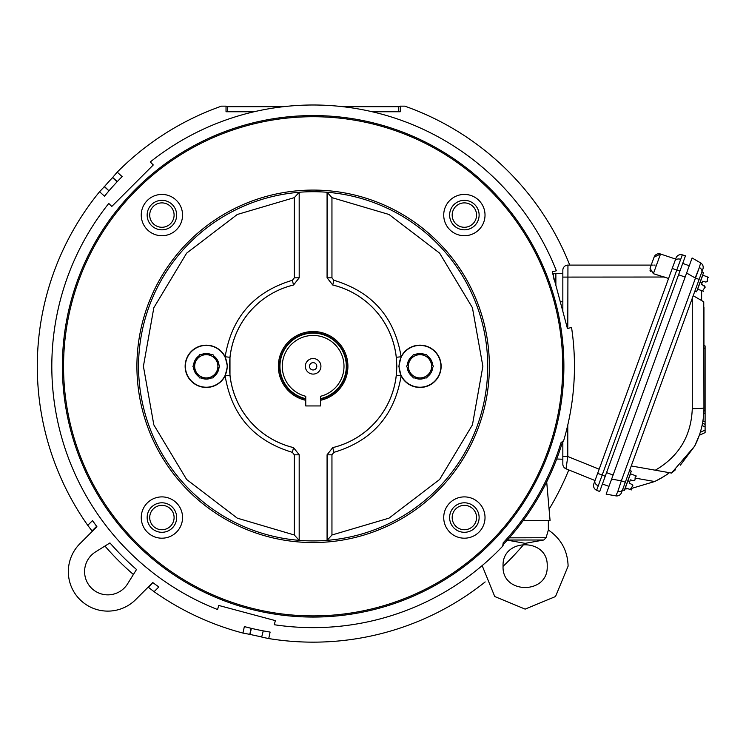 <?xml version="1.0" encoding="UTF-8"?>
<svg xmlns="http://www.w3.org/2000/svg" width="746" height="746" viewBox="0 0 746 746"><rect width="100%" height="100%" fill="white"/><g stroke="black" fill="none" stroke-linecap="round" stroke-linejoin="round"><path stroke-width="1.12" d="M211.612 354.695A12.775 12.775 0 0 0 200.963 354.695M198.893 355.898A12.775 12.775 0 0 0 193.568 365.111M193.568 367.508A12.775 12.775 0 0 0 198.893 376.73M200.963 377.924A12.775 12.775 0 0 0 211.612 377.924M213.682 376.73A12.775 12.775 0 0 0 219.007 367.508M219.007 365.111A12.775 12.775 0 0 0 213.682 355.898M343.999 366.314A30.866 30.866 0 0 0 313.134 335.448A30.866 30.866 0 0 0 305.757 396.285L305.757 405.945L320.51 405.945L320.51 396.285A30.866 30.866 0 0 0 343.999 366.314M305.757 398.672A33.188 33.188 0 0 1 313.134 333.126A33.188 33.188 0 0 1 320.51 398.672M313.134 369.969A3.655 3.655 0 0 0 316.798 366.314A3.655 3.655 0 0 0 313.134 362.659A3.655 3.655 0 0 0 309.478 366.314A3.655 3.655 0 0 0 313.134 369.969M320.51 399.119A33.626 33.626 0 0 0 313.134 332.688A33.626 33.626 0 0 0 305.757 399.119M320.51 400.304A34.782 34.782 0 0 0 313.134 331.532A34.782 34.782 0 0 0 305.757 400.304M320.92 366.314A7.777 7.777 0 0 1 313.134 374.091A7.777 7.777 0 0 1 305.356 366.314A7.777 7.777 0 0 1 313.134 358.528A7.777 7.777 0 0 1 320.92 366.314M217.897 366.314A11.61 11.61 0 0 0 196.226 360.505A11.61 11.61 0 0 0 206.288 377.924A11.61 11.61 0 0 0 217.897 366.314M219.697 366.314L212.992 354.695L199.583 354.695L192.878 366.314L199.583 377.924L212.992 377.924L219.697 366.314M425.313 354.695A12.775 12.775 0 0 0 414.664 354.695M412.594 355.898A12.775 12.775 0 0 0 407.269 365.111M432.708 365.111A12.775 12.775 0 0 0 427.383 355.898M407.269 367.508A12.775 12.775 0 0 0 412.594 376.73M414.664 377.924A12.775 12.775 0 0 0 425.313 377.924M427.383 376.73A12.775 12.775 0 0 0 432.708 367.508M555.873 282.464L555.099 282.464L555.873 282.464M431.598 366.314A11.61 11.61 0 0 0 409.927 360.505A11.61 11.61 0 0 0 419.989 377.924A11.61 11.61 0 0 0 431.598 366.314M430.041 360.505L426.693 354.695L413.284 354.695L406.579 366.314L413.284 377.924L426.693 377.924L433.398 366.314L430.041 360.505M701.622 284.114L705.157 286.977L702.564 290.893L703.664 291.276M701.622 300.573L701.622 290.548L702.564 290.893L697.519 289.206M708.579 277.391L702.657 275.087M708.691 277.456L707.609 277.036L707.255 281.401L705.884 282.081L702.676 281.223L702.07 282.874L700.084 282.147L703.599 272.486L701.883 271.861L703.599 272.486M705.101 287.322L705.082 287.369C703.282 292.311 703.282 292.311 705.082 287.369L705.082 287.369C703.282 292.311 703.282 292.311 705.082 287.369C703.282 292.311 703.282 292.311 705.082 287.369L704.989 287.63M707.273 281.354L707.273 281.354C709.073 276.412 709.073 276.412 707.273 281.354C709.073 276.412 709.073 276.412 707.273 281.354L707.273 281.354C709.073 276.412 709.073 276.412 707.273 281.354C709.073 276.412 709.073 276.412 707.273 281.354L707.255 281.401M327.074 540.365L331.951 534.994L389.011 518.144L439.627 479.482L472.432 424.894L482.867 366.314L472.432 307.734L439.627 253.146L389.011 214.484L331.951 197.634L327.074 192.263A174.601 174.601 0 0 0 299.202 192.263L294.325 197.634L237.265 214.484L186.64 253.146L153.835 307.734L143.409 366.314L153.835 424.894L186.64 479.482L237.265 518.144L294.325 534.994L299.202 540.365A174.601 174.601 0 0 0 327.074 540.365L327.074 454.799L332.744 447.6A83.627 83.627 0 0 0 332.744 285.019L327.074 277.82L327.074 192.263A174.592 174.592 0 0 1 487.725 366.314A174.592 174.592 0 0 1 327.093 540.346L327.093 454.818L331.951 454.818L331.951 534.994M489.367 366.314A176.233 176.233 0 0 1 313.134 542.547A176.233 176.233 0 0 1 136.91 366.314A176.233 176.233 0 0 1 313.134 190.081A176.233 176.233 0 0 1 489.367 366.314M562.307 442.62A260.587 260.587 0 0 1 546.697 481.888L550.063 520.428L523.263 520.428A260.587 260.587 0 0 1 503.802 543.946L502.701 546.175A261.314 261.314 0 0 1 274.267 624.728L275.367 620.625L218.69 605.435L217.59 609.538A261.314 261.314 0 0 1 108.776 203.444L111.779 206.446L153.275 164.959L150.272 161.957A261.314 261.314 0 0 1 556.357 270.77L552.264 271.861L567.445 328.548L571.548 327.447A261.314 261.314 0 0 1 563.687 440.55L562.307 442.62L561.02 442.658A259.366 259.366 0 0 1 503.196 542.808L503.802 543.946M523.263 520.428A260.587 260.587 0 0 0 546.697 481.888M503.196 542.808L502.701 546.175M561.02 442.658L563.687 440.55M62.384 366.314A250.749 250.749 0 0 1 313.134 115.565A250.749 250.749 0 0 1 563.883 366.314A250.749 250.749 0 0 1 313.134 617.063A250.749 250.749 0 0 1 62.384 366.314M63.55 366.314A249.593 249.593 0 0 1 313.134 116.721A249.593 249.593 0 0 1 562.726 366.314A249.593 249.593 0 0 1 313.134 615.898A249.593 249.593 0 0 1 63.55 366.314M182.556 215.081A20.646 20.646 0 0 1 161.901 235.727A20.646 20.646 0 0 1 141.255 215.081A20.646 20.646 0 0 1 161.901 194.426A20.646 20.646 0 0 1 182.556 215.081M485.021 215.081A20.646 20.646 0 0 1 464.366 235.727A20.646 20.646 0 0 1 443.721 215.081A20.646 20.646 0 0 1 464.366 194.426A20.646 20.646 0 0 1 485.021 215.081M485.021 517.547A20.646 20.646 0 0 1 464.366 538.192A20.646 20.646 0 0 1 443.721 517.547A20.646 20.646 0 0 1 464.366 496.892A20.646 20.646 0 0 1 485.021 517.547M182.556 517.547A20.646 20.646 0 0 1 161.901 538.192A20.646 20.646 0 0 1 141.255 517.547A20.646 20.646 0 0 1 161.901 496.892A20.646 20.646 0 0 1 182.556 517.547M176.653 215.081A14.752 14.752 0 0 0 161.901 200.329A14.752 14.752 0 0 0 147.158 215.081A14.752 14.752 0 0 0 161.901 229.833A14.752 14.752 0 0 0 176.653 215.081M479.118 215.081A14.752 14.752 0 0 0 464.366 200.329A14.752 14.752 0 0 0 449.624 215.081A14.752 14.752 0 0 0 464.366 229.833A14.752 14.752 0 0 0 479.118 215.081M479.118 517.547A14.752 14.752 0 0 0 464.366 502.795A14.752 14.752 0 0 0 449.624 517.547A14.752 14.752 0 0 0 464.366 532.299A14.752 14.752 0 0 0 479.118 517.547M176.653 517.547A14.752 14.752 0 0 0 161.901 502.795A14.752 14.752 0 0 0 147.158 517.547A14.752 14.752 0 0 0 161.901 532.299A14.752 14.752 0 0 0 176.653 517.547M294.325 534.994L294.325 454.818L299.183 454.818L299.183 540.346A174.592 174.592 0 0 1 138.551 366.314A174.592 174.592 0 0 1 299.183 192.281L299.202 277.82L293.532 285.019A83.627 83.627 0 0 0 293.532 447.6L299.202 454.799L299.202 540.365M331.951 197.634L331.951 277.81L327.093 277.81L332.744 285.019L333.9 280.282C372.226 291.789 394.634 317.274 401.115 356.765A21.149 21.149 0 0 1 441.138 366.314A21.149 21.149 0 0 1 401.115 375.863L398.84 366.314L401.115 356.765L396.285 357.287A83.636 83.636 0 0 0 332.763 285.009M331.951 277.81L333.9 280.282M327.074 454.799L332.763 447.619L333.9 452.346L331.951 454.818M294.325 454.818L292.376 452.346C254.05 440.839 231.642 415.345 225.152 375.863A21.149 21.149 0 0 1 185.139 366.314A21.149 21.149 0 0 1 225.152 356.765L227.437 366.314L225.152 375.863L229.982 375.341A83.636 83.636 0 0 0 293.514 447.619L293.532 447.6M293.532 285.019L293.514 285.009A83.636 83.636 0 0 0 229.982 357.287L225.152 356.765C231.642 317.274 254.05 291.789 292.376 280.282L294.325 277.81L294.325 197.634M292.376 280.282L293.514 285.009L299.183 277.81L294.325 277.81M299.202 454.799L293.514 447.619L292.376 452.346M229.982 357.287L229.982 375.341M299.183 192.281L299.202 277.82M332.763 447.619A83.636 83.636 0 0 0 396.285 375.341L396.853 366.314L396.285 357.287M174.098 215.081A12.197 12.197 0 0 0 161.901 202.884A12.197 12.197 0 0 0 149.713 215.081A12.197 12.197 0 0 0 161.901 227.278A12.197 12.197 0 0 0 174.098 215.081M476.563 215.081A12.197 12.197 0 0 0 464.366 202.884A12.197 12.197 0 0 0 452.179 215.081A12.197 12.197 0 0 0 464.366 227.278A12.197 12.197 0 0 0 476.563 215.081M476.563 517.547A12.197 12.197 0 0 0 464.366 505.35A12.197 12.197 0 0 0 452.179 517.547A12.197 12.197 0 0 0 464.366 529.744A12.197 12.197 0 0 0 476.563 517.547M174.098 517.547A12.197 12.197 0 0 0 161.901 505.35A12.197 12.197 0 0 0 149.713 517.547A12.197 12.197 0 0 0 161.901 529.744A12.197 12.197 0 0 0 174.098 517.547M396.285 375.341L401.115 375.863C394.634 415.345 372.226 440.839 333.9 452.346M399.082 366.314A20.907 20.907 0 0 0 419.989 387.221A20.907 20.907 0 0 0 440.895 366.314A20.907 20.907 0 0 0 419.989 345.407A20.907 20.907 0 0 0 399.082 366.314M185.381 366.314A20.907 20.907 0 0 0 206.288 387.221A20.907 20.907 0 0 0 227.194 366.314A20.907 20.907 0 0 0 206.288 345.407A20.907 20.907 0 0 0 185.381 366.314M615.851 495.866L617.8 491.549A5.11 3.618 20 0 0 622.64 489.581L621.539 492.584A5.11 5.11 0 0 1 615.851 495.866L606.144 494.15L611.617 479.109L608.969 486.373L602.423 483.986L608.969 486.373M622.64 489.581L701.799 272.085A5.11 3.618 20 0 0 699.356 267.469L695.169 277.96L686.618 273.027L611.617 479.109L621.334 480.816L699.356 267.469L700.643 262.909L692.101 257.976L686.618 273.027L689.267 265.762L682.721 263.375L679.923 271.068L685.471 255.803L682.329 254.843L676.771 270.099L679.923 271.068L602.423 483.986M617.8 491.549L621.334 480.816L625.297 482.261L626.071 480.154M701.799 272.085L702.891 269.082A5.11 5.11 0 0 0 700.643 262.909L692.101 257.976M700.084 282.147L696.568 291.807L694.852 291.173L699.133 279.405L695.169 277.96M666.262 474.913L669.358 472.684L631.228 465.961L629.587 470.493L631.312 471.118L624.281 490.439L622.556 489.805M700.28 432.316L705.101 430.069L705.101 432.596L699.31 435.3L694.619 446.211C700.792 434.163 703.898 421.369 703.944 407.838L703.748 301.794L693.202 295.705L692.279 298.232L692.279 408.668C691.216 435.953 678.888 456.459 655.296 470.204L671.493 473.057L694.619 446.211L680.389 465.14M635.639 478.177L654.662 481.534C662.625 477.356 667.521 474.4 669.358 472.684L671.493 473.057L675.522 469.71M667.903 472.423L631.228 465.961M631.265 489.889L630.267 489.525L631.358 489.926L631.946 488.304L654.662 481.534L659.585 479.025M659.781 478.923L661.805 477.757M662.112 477.571L664.238 476.256M625.223 487.837L630.267 489.525L628.16 488.761L624.794 489.012M699.244 435.459L698.461 437.622M703.739 413.61L705.101 412.976L705.101 345.948L703.944 345.407L703.944 307.427M702.918 420.865L705.101 421.882L705.101 412.976M705.101 421.882L705.101 424.409L702.518 423.206L705.101 424.409L705.101 430.069M705.101 345.948L703.944 345.407M682.329 254.843A5.11 5.11 0 0 0 676.035 257.985L597.639 473.365L668.575 278.472L653.365 273.689L660.527 254.013L675.634 259.067L660.527 254.013A5.11 5.11 0 0 0 654.102 257.109L651.193 265.091L567.948 265.091L567.781 328.454M599.663 491.558L605.22 476.302L602.19 475.015L596.641 490.271L599.663 491.558L596.641 490.271A5.11 5.11 0 0 1 593.835 483.828A5.11 5.11 0 0 0 593.527 485.571M672.221 268.448L676.771 270.099L602.19 475.015L597.639 473.365L593.835 483.828M597.639 473.365L599.159 469.197L567.781 456.524L566.037 468.824L595.028 480.536L566.037 468.824L566.261 466.791M651.519 265.091L652.424 265.091M653.776 265.091L655.091 265.091M649.943 270.099L650.428 271.367M664.537 277.027L562.838 277.092L562.838 311.352L562.838 270.201A5.11 5.11 0 0 1 567.948 265.091M653.365 273.689L650.027 268.308L651.193 265.091L650.027 268.308M562.838 441.958L562.838 464.087L562.838 441.958L562.838 456.58L567.781 456.524L567.781 424.987M562.838 464.087A5.11 5.11 0 0 0 566.037 468.824M560.283 301.813L562.838 301.72L562.838 273.4L555.873 273.642L555.873 285.345M553.551 276.682L553.551 273.726L555.873 273.642M556.684 459.014L562.838 459.228M555.873 279.871L553.551 278.939L555.873 279.871M702.07 282.874L701.473 284.515L704.485 285.923L705.157 286.977M705.884 282.081L702.676 281.223M548.357 520.428L548.357 530.005L546.081 537.717L543.759 540.001L525.128 543.349L506.497 540.001M630.267 489.525L632.86 485.599L632.188 484.555L629.176 483.147L629.783 481.496L627.796 480.778M634.977 479.986L634.977 479.986C636.776 475.043 636.776 475.043 634.977 479.986C636.776 475.043 636.776 475.043 634.977 479.986L635.312 475.668L636.403 476.06L630.361 473.719M629.783 481.496L630.379 479.855L633.587 480.713L634.958 480.032M632.785 486L632.785 486C630.985 490.943 630.985 490.943 632.785 486C630.985 490.943 630.985 490.943 632.785 486L632.804 485.954M254.05 111.76L226.029 111.76L226.029 106.156L221.459 106.156A275.834 275.834 0 0 0 117.197 172.158L122.13 176.597A269.222 269.222 0 0 0 104.496 196.179L99.563 191.741A275.834 275.834 0 0 0 87.758 525.343L92.504 520.587A269.222 269.222 0 0 0 96.905 526.695L79.906 543.703A39.491 39.491 0 0 0 92.709 608.111A39.491 39.491 0 0 0 135.744 599.551L152.753 582.542A269.222 269.222 0 0 0 158.861 586.943L154.105 591.69A275.834 275.834 0 0 0 242.963 633.074L244.343 626.593A269.222 269.222 0 0 0 270.117 632.076L263.254 630.874L261.725 636.879A275.414 275.414 0 0 1 250.059 634.408L242.963 633.074M270.117 632.076L268.737 638.557A275.834 275.834 0 0 0 485.161 581.936M503.065 566.345A275.834 275.834 0 0 0 524.018 544.114M549.084 509.192A275.834 275.834 0 0 0 568.769 469.933M569.73 265.091A275.834 275.834 0 0 0 404.808 106.156L400.248 106.156L400.248 111.76L372.226 111.76M127.538 583.913A23.229 23.229 0 0 1 84.596 571.622A23.229 23.229 0 0 1 95.535 551.909L109.951 542.929A269.222 269.222 0 0 0 136.518 569.496L127.538 583.913M92.504 520.587L96.877 526.657A269.222 269.222 0 0 0 96.905 526.695L92.028 530.928L96.626 526.322M152.799 582.579L148.519 587.419L152.799 582.579M87.758 525.343L92.028 530.928M99.563 191.741L104.524 186.5A275.414 275.414 0 0 1 112.506 177.641L117.197 172.158M104.496 196.179L108.963 190.836L104.179 186.519M122.13 176.597L117.103 181.782L112.506 177.641M104.524 186.5L108.963 190.836M400.248 106.156L398.662 106.687L342.796 106.687M283.48 106.687L227.614 106.687L226.029 106.156M227.614 106.687L227.614 111.76M398.662 111.76L398.662 106.687M268.737 638.557L261.911 637.168M154.105 591.69L148.519 587.419M244.343 626.593L251.346 628.346L250.059 634.408M261.725 636.879L263.254 630.874M104.944 546.053A275.041 275.041 0 0 0 133.403 574.504M327.074 277.82L327.093 192.281M703.879 411.018L705.101 410.449M705.101 348.475L703.944 347.934M702.051 425.509L705.101 426.936M703.944 407.838A13.941 0.839 180 0 1 692.279 408.668M613.1 475.025L606.554 472.638M685.136 277.111L678.59 274.733M680.594 259.282A5.11 3.618 -160 0 0 674.916 261.044M598.161 485.767A5.11 3.618 -160 0 1 594.944 480.76M702.741 275.265L697.697 289.122M543.759 540.001L507.383 540.02M509.313 537.838L546.081 537.717M630.445 473.897L625.4 487.753M112.487 177.296L117.281 181.604M249.761 634.585L251.104 628.291M660.527 254.013L654.102 257.109M482.158 565.608L494.747 596.53L525.128 609.118L555.518 596.53L568.107 566.149C567.659 550.753 561.076 538.705 548.357 530.005M503.065 566.149C501.685 537.689 548.571 537.689 547.2 566.149C548.571 594.609 501.685 594.609 503.065 566.149"/></g></svg>
